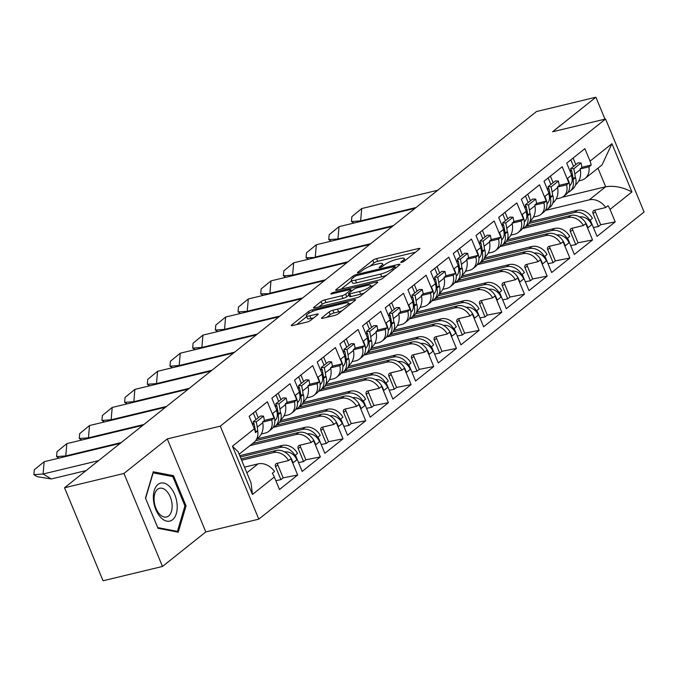 <?xml version="1.0" encoding="UTF-8"?>
<svg xmlns="http://www.w3.org/2000/svg" width="678" height="678" viewBox="0 0 678 678"><rect width="100%" height="100%" fill="white"/><g stroke="black" fill="none" stroke-linecap="round" stroke-linejoin="round"><path stroke-width="1.02" d="M401.681 262.344A2.068 0.441 -22.5 0 0 404.308 261.157L419.47 249.063A2.949 0.627 -22.5 0 0 419.868 248.504A2.949 0.627 -22.5 0 0 418.572 248.487L376.578 258.606A2.949 0.627 -22.5 0 0 372.815 260.301L357.653 272.395A2.068 0.441 -22.5 0 0 357.382 272.785A2.068 0.441 -22.5 0 0 358.289 272.793A2.068 0.441 -22.5 0 0 360.916 271.607L362.883 270.039A9.433 2.009 -22.5 0 1 374.917 264.606L378.417 263.759A9.433 2.009 -22.5 0 1 382.561 263.793A9.433 2.009 -22.5 0 1 381.307 265.606L379.349 267.166A2.068 0.441 -22.5 0 0 379.078 267.564A2.068 0.441 -22.5 0 0 379.985 267.573A2.068 0.441 -22.5 0 0 382.612 266.378L384.579 264.818A9.433 2.009 -22.5 0 1 396.613 259.377L400.105 258.538A9.433 2.009 -22.5 0 1 404.257 258.564A9.433 2.009 -22.5 0 1 403.003 260.377L401.045 261.945A2.068 0.441 -22.5 0 0 400.774 262.335A2.068 0.441 -22.5 0 0 401.681 262.344M321.897 317.702A2.949 0.627 -22.5 0 0 321.499 318.27A2.949 0.627 -22.5 0 0 322.796 318.279L334.576 315.44A2.949 0.627 -22.5 0 0 338.339 313.745L355.179 300.32A2.949 0.627 -22.5 0 0 355.569 299.752A2.949 0.627 -22.5 0 0 354.272 299.744L312.287 309.854A2.949 0.627 -22.5 0 0 308.524 311.558L291.684 324.982A2.949 0.627 -22.5 0 0 291.294 325.55A2.949 0.627 -22.5 0 0 292.591 325.559L306.82 322.126A2.949 0.627 -22.5 0 0 310.583 320.431L317.787 314.685A2.949 0.627 -22.5 0 0 318.177 314.117A2.949 0.627 -22.5 0 0 316.88 314.109L309.821 315.812A7.89 1.678 -22.5 0 1 306.354 315.787A7.89 1.678 -22.5 0 1 309.787 312.736A7.89 1.678 -22.5 0 1 317.457 309.719L345.102 303.066A7.89 1.678 -22.5 0 1 348.577 303.091A7.89 1.678 -22.5 0 1 345.136 306.134A7.89 1.678 -22.5 0 1 337.466 309.151L332.864 310.261A2.949 0.627 -22.5 0 0 329.101 311.956L321.897 317.702L322.177 318.397M167.28 438.912L123.955 473.456L64.537 487.762L103.064 580.775L162.474 566.461L205.807 531.925L258.801 519.153L220.282 426.148L167.28 438.912L205.807 531.925M604.979 119.15L595.903 97.225L552.578 131.769L605.573 119.006L220.282 426.148M595.903 97.225L536.493 111.539L64.537 487.762M378.968 280.065A2.949 0.627 -22.5 0 0 382.723 278.361L399.562 264.937A2.949 0.627 -22.5 0 0 399.952 264.369A2.949 0.627 -22.5 0 0 398.656 264.361L356.67 274.471A2.949 0.627 -22.5 0 0 352.907 276.175L336.068 289.599A2.949 0.627 -22.5 0 0 335.678 290.167A2.949 0.627 -22.5 0 0 336.974 290.176L378.968 280.065M377.375 282.624L360.535 296.057A2.949 0.627 -22.5 0 1 356.772 297.752L314.778 307.863A2.949 0.627 -22.5 0 1 313.482 307.854A2.949 0.627 -22.5 0 1 313.88 307.287L321.084 301.549A2.949 0.627 -22.5 0 1 324.847 299.846L341.873 295.744A2.949 0.627 -22.5 0 0 345.636 294.049L350.416 290.235A2.949 0.627 -22.5 0 0 350.806 289.667A2.949 0.627 -22.5 0 0 349.509 289.659L331.779 293.93A2.068 0.441 -22.5 0 1 330.872 293.921A2.068 0.441 -22.5 0 1 331.771 293.125A2.068 0.441 -22.5 0 1 333.779 292.337L376.468 282.056A2.949 0.627 -22.5 0 1 377.765 282.065A2.949 0.627 -22.5 0 1 377.375 282.624M284.684 451.989A10.814 8.492 51.4 0 1 296.871 459.777L295.862 457.336A13.814 10.856 -128.6 0 0 279.76 447.497L282.379 445.412L239.758 455.675M282.379 445.412A13.814 10.856 -128.6 0 1 297.566 453.379L295.311 455.175A13.814 10.856 51.4 0 1 296.227 457.048L302.176 471.413L320.347 456.93L314.397 442.556L314.762 442.268L315.77 444.709L319.55 441.692L318.541 439.251A13.814 10.856 -128.6 0 0 302.439 429.411L305.058 427.326L256.776 438.954M273.293 416.165L273.658 415.877A13.814 10.856 51.4 0 1 271.344 429.318L268.725 431.403A13.814 10.856 -128.6 0 0 271.7 419.894L273.954 418.097A13.814 10.856 -128.6 0 0 273.293 416.165L267.344 401.8L249.165 416.284L254.335 428.759A15.925 12.501 51.4 0 1 255.462 432.666L257.716 430.869A15.925 12.501 51.4 0 1 253.919 442.446L239.156 454.218M261.293 434.03L265.276 433.072A13.814 10.856 -128.6 0 0 268.725 431.403M305.058 427.326A13.814 10.856 -128.6 0 1 320.245 435.301L317.99 437.098A13.814 10.856 51.4 0 1 318.906 438.963L324.855 453.336L343.034 438.844L337.076 424.479L337.441 424.191L338.449 426.623L342.237 423.614L341.22 421.174A13.814 10.856 -128.6 0 0 325.126 411.334L327.737 409.249L280.395 420.648M295.981 398.088L296.337 397.8A13.814 10.856 51.4 0 1 294.023 411.232L291.404 413.326A13.814 10.856 -128.6 0 0 294.379 401.817L296.633 400.02A13.814 10.856 -128.6 0 0 295.981 398.088L290.023 383.714L271.853 398.206L277.802 412.571A13.814 10.856 -128.6 0 1 278.463 414.504L280.717 412.707L278.099 413.334A20.128 15.814 -128.4 0 0 277.777 410.749L276.777 405.52L274.853 405.461M283.98 415.953L287.955 414.987A13.814 10.856 -128.6 0 0 291.404 413.326M327.737 409.249A13.814 10.856 -128.6 0 1 342.924 417.216L340.67 419.012A13.814 10.856 51.4 0 1 341.585 420.885L347.543 435.251L365.713 420.767L359.764 406.393L360.128 406.105L361.137 408.546L364.917 405.529L363.908 403.088A13.814 10.856 -128.6 0 0 347.806 393.248L350.424 391.164L303.074 402.571M318.66 380.011L319.024 379.714A13.814 10.856 51.4 0 1 316.702 393.155L314.084 395.24A13.814 10.856 -128.6 0 0 317.067 383.731L319.321 381.934A13.814 10.856 -128.6 0 0 318.66 380.011L312.702 365.637L294.532 380.121L300.481 394.494A13.814 10.856 -128.6 0 1 301.142 396.427L303.397 394.63L300.778 395.257A20.128 15.814 -128.4 0 0 300.456 392.672L299.456 387.443L297.54 387.384M306.659 397.867L310.643 396.91A13.814 10.856 -128.6 0 0 314.084 395.24M350.424 391.164A13.814 10.856 -128.6 0 1 365.611 399.139L363.357 400.935A13.814 10.856 51.4 0 1 364.264 402.8L370.222 417.173L388.392 402.69L382.443 388.316L382.807 388.028L383.816 390.469L387.596 387.452L386.587 385.011A13.814 10.856 -128.6 0 0 370.485 375.171L373.103 373.086L325.762 384.485M341.339 361.925L341.704 361.637A13.814 10.856 51.4 0 1 339.381 375.07L336.771 377.163A13.814 10.856 -128.6 0 0 339.746 365.654L342 363.857A13.814 10.856 -128.6 0 0 341.339 361.925L335.39 347.551L317.211 362.044L323.169 376.417A13.814 10.856 -128.6 0 1 323.821 378.341L326.076 376.544L323.457 377.18A20.128 15.814 -128.4 0 0 323.135 374.587L322.135 369.357L320.219 369.298M329.339 379.79L333.322 378.824A13.814 10.856 -128.6 0 0 336.771 377.163M373.103 373.086A13.814 10.856 -128.6 0 1 388.291 381.061L386.036 382.85A13.814 10.856 51.4 0 1 386.952 384.723L392.901 399.096L411.08 384.604L405.122 370.23L405.486 369.942L406.495 372.383L410.275 369.374L409.266 366.934A13.814 10.856 -128.6 0 0 393.172 357.086L395.783 355.001L348.441 366.408M364.018 343.848L364.383 343.551A13.814 10.856 51.4 0 1 362.069 356.992L359.45 359.077A13.814 10.856 -128.6 0 0 362.425 347.568L364.679 345.772A13.814 10.856 -128.6 0 0 364.018 343.848L358.069 329.474L339.898 343.958L345.848 358.331A13.814 10.856 -128.6 0 1 346.509 360.264L348.763 358.467L346.144 359.094A20.128 15.814 -128.4 0 0 345.822 356.509L344.822 351.28L342.899 351.221M352.026 361.705L356.001 360.747A13.814 10.856 -128.6 0 0 359.45 359.077M395.783 355.001A13.814 10.856 -128.6 0 1 410.97 362.976L408.715 364.772A13.814 10.856 51.4 0 1 409.631 366.637L415.58 381.011L433.759 366.527L427.801 352.153L428.165 351.865L429.182 354.306L432.962 351.289L431.945 348.848A13.814 10.856 -128.6 0 0 415.851 339.008L418.47 336.924L371.12 348.322M386.706 325.762L387.07 325.474A13.814 10.856 51.4 0 1 384.748 338.915L382.129 341A13.814 10.856 -128.6 0 0 385.112 329.491L387.358 327.694A13.814 10.856 -128.6 0 0 386.706 325.762L380.748 311.388L362.577 325.881L368.527 340.254A13.814 10.856 -128.6 0 1 369.188 342.178L371.442 340.381L368.824 341.017A20.128 15.814 -128.4 0 0 368.501 338.424L367.501 333.203L365.586 333.135M374.705 343.627L378.688 342.67A13.814 10.856 -128.6 0 0 382.129 341M418.47 336.924A13.814 10.856 -128.6 0 1 433.649 344.899L431.403 346.695A13.814 10.856 51.4 0 1 432.31 348.56L438.268 362.933L456.438 348.441L450.489 334.068L450.853 333.779L451.862 336.22L455.641 333.212L454.633 330.771A13.814 10.856 -128.6 0 0 438.53 320.931L441.149 318.838L393.808 330.245M409.385 307.685L409.749 307.388A13.814 10.856 51.4 0 1 407.427 320.83L404.817 322.914A13.814 10.856 -128.6 0 0 407.792 311.405L410.046 309.609A13.814 10.856 -128.6 0 0 409.385 307.685L403.435 293.311L385.257 307.795L391.214 322.169A13.814 10.856 -128.6 0 1 391.867 324.101L394.121 322.304L391.503 322.931A20.128 15.814 -128.4 0 0 391.181 320.347L390.181 315.117L388.265 315.058M397.384 325.542L401.368 324.584A13.814 10.856 -128.6 0 0 404.817 322.914M441.149 318.838A13.814 10.856 -128.6 0 1 456.336 326.813L454.082 328.61A13.814 10.856 51.4 0 1 454.997 330.474L460.947 344.848L479.117 330.364L473.168 315.99L473.532 315.702L474.541 318.143L478.321 315.126L477.312 312.685A13.814 10.856 -128.6 0 0 461.21 302.846L463.828 300.761L416.487 312.16M432.064 289.599L432.428 289.311A13.814 10.856 51.4 0 1 430.115 302.752L427.496 304.837A13.814 10.856 -128.6 0 0 430.471 293.328L432.725 291.532A13.814 10.856 -128.6 0 0 432.064 289.599L426.115 275.226L407.936 289.718L413.894 304.091A13.814 10.856 -128.6 0 1 414.555 306.015L416.809 304.219L414.19 304.854A20.128 15.814 -128.4 0 0 413.86 302.261L412.868 297.04L410.944 296.972M420.063 307.465L424.047 306.507A13.814 10.856 -128.6 0 0 427.496 304.837M463.828 300.761A13.814 10.856 -128.6 0 1 479.015 308.736L476.761 310.532A13.814 10.856 51.4 0 1 477.676 312.397L483.626 326.771L501.805 312.278L495.847 297.905L496.211 297.617L497.228 300.057L501.008 297.049L499.991 294.608A13.814 10.856 -128.6 0 0 483.897 284.768L486.516 282.675L439.166 294.083M454.752 271.522L455.116 271.234A13.814 10.856 51.4 0 1 452.794 284.667L450.175 286.752A13.814 10.856 -128.6 0 0 453.15 275.243L455.404 273.446A13.814 10.856 -128.6 0 0 454.752 271.522L448.794 257.148L430.623 271.641L436.573 286.006A13.814 10.856 -128.6 0 1 437.234 287.938L439.488 286.141L436.869 286.769A20.128 15.814 -128.4 0 0 436.547 284.184L435.547 278.955L433.623 278.895M442.751 289.379L446.726 288.421A13.814 10.856 -128.6 0 0 450.175 286.752M486.516 282.675A13.814 10.856 -128.6 0 1 501.695 290.65L499.44 292.447A13.814 10.856 51.4 0 1 500.356 294.32L506.313 308.685L524.484 294.201L518.534 279.828L518.899 279.539L519.907 281.98L523.687 278.963L522.679 276.522A13.814 10.856 -128.6 0 0 506.576 266.683L509.195 264.598L461.845 276.005M477.431 253.436L477.795 253.148A13.814 10.856 51.4 0 1 475.473 266.59L472.854 268.674A13.814 10.856 -128.6 0 0 475.837 257.165L478.092 255.369A13.814 10.856 -128.6 0 0 477.431 253.436L471.481 239.071L453.302 253.555L459.252 267.929A13.814 10.856 -128.6 0 1 459.913 269.852L462.167 268.056L459.548 268.691A20.128 15.814 -128.4 0 0 459.226 266.107L458.226 260.877L456.311 260.81M465.43 271.302L469.413 270.344A13.814 10.856 -128.6 0 0 472.854 268.674M509.195 264.598A13.814 10.856 -128.6 0 1 524.382 272.573L522.128 274.37A13.814 10.856 51.4 0 1 523.035 276.234L528.993 290.608L547.163 276.115L541.214 261.75L541.578 261.454L542.586 263.895L546.366 260.886L545.358 258.445A13.814 10.856 -128.6 0 0 529.255 248.606L531.874 246.521L484.533 257.92M500.11 235.359L500.474 235.071A13.814 10.856 51.4 0 1 498.152 248.504L495.542 250.589A13.814 10.856 -128.6 0 0 498.516 239.08L500.771 237.283A13.814 10.856 -128.6 0 0 500.11 235.359L494.16 220.986L475.981 235.478L481.939 249.843A13.814 10.856 -128.6 0 1 482.592 251.775L484.846 249.979L482.228 250.606A20.128 15.814 -128.4 0 0 481.905 248.021L480.905 242.792L478.99 242.732M488.109 253.216L492.092 252.258A13.814 10.856 -128.6 0 0 495.542 250.589M531.874 246.521A13.814 10.856 -128.6 0 1 547.061 254.487L544.807 256.284A13.814 10.856 51.4 0 1 545.722 258.157L551.672 272.522L569.851 258.038L563.893 243.665L564.257 243.377L565.266 245.817L569.045 242.8L568.037 240.359A13.814 10.856 -128.6 0 0 551.943 230.52L554.553 228.435L507.212 239.843M522.789 217.274L523.153 216.985A13.814 10.856 51.4 0 1 520.84 230.427L518.221 232.512A13.814 10.856 -128.6 0 0 521.196 221.003L523.45 219.206A13.814 10.856 -128.6 0 0 522.789 217.274L516.839 202.908L498.669 217.392L504.618 231.766A13.814 10.856 -128.6 0 1 505.28 233.69L507.534 231.893L504.915 232.529A20.128 15.814 -128.4 0 0 504.593 229.944L503.593 224.715L501.669 224.655M510.797 235.139L514.771 234.181A13.814 10.856 -128.6 0 0 518.221 232.512M554.553 228.435A13.814 10.856 -128.6 0 1 569.74 236.41L567.486 238.207A13.814 10.856 51.4 0 1 568.401 240.071L574.351 254.445L592.53 239.953L586.58 225.588L586.936 225.291L587.953 227.732L591.733 224.723L590.716 222.282A13.814 10.856 -128.6 0 0 574.622 212.443L577.241 210.358L529.891 221.757M545.476 199.196L545.841 198.908A13.814 10.856 51.4 0 1 543.519 212.341L540.9 214.434A13.814 10.856 -128.6 0 0 543.883 202.917L546.137 201.129A13.814 10.856 -128.6 0 0 545.476 199.196L539.519 184.823L521.348 199.315L527.298 213.68A13.814 10.856 -128.6 0 1 527.959 215.612L530.213 213.816L527.594 214.443A20.128 15.814 -128.4 0 0 527.272 211.858L526.272 206.629L524.357 206.57M533.476 217.053L537.459 216.096A13.814 10.856 -128.6 0 0 540.9 214.434M240.309 456.997L279.76 447.497M255.631 440.692L302.439 429.411M279.489 422.326L325.126 411.334M302.176 404.241L347.806 393.248M324.855 386.163L370.485 375.171M347.534 368.078L393.172 357.086M370.222 350.001L415.851 339.008M392.901 331.915L438.53 320.931M415.58 313.838L461.21 302.846M438.259 295.752L483.897 284.768M460.947 277.675L506.576 266.683M483.626 259.598L529.255 248.606M506.305 241.512L551.943 230.52M577.241 210.358A13.814 10.856 -128.6 0 1 592.419 218.324L590.174 220.121A13.814 10.856 51.4 0 1 591.08 221.994L597.038 236.359L615.209 221.876L610.047 209.4A15.925 12.501 -128.6 0 0 608.022 205.714L605.768 207.51L594.335 210.265A3 2.356 -128.6 0 0 593.589 210.629A3 2.356 -128.6 0 0 593.081 213.545L598.454 226.52L593.369 227.511M568.156 181.111L568.52 180.823A13.814 10.856 51.4 0 1 566.198 194.264L563.587 196.349A13.814 10.856 -128.6 0 0 566.562 184.84L568.817 183.043A13.814 10.856 -128.6 0 0 568.156 181.111L562.206 166.746L544.027 181.229L549.985 195.603A13.814 10.856 -128.6 0 1 550.638 197.535L552.892 195.739L550.273 196.366A20.128 15.814 -128.4 0 0 549.951 193.781L548.951 188.552L547.036 188.492M556.155 198.976L560.138 198.018A13.814 10.856 -128.6 0 0 563.587 196.349M528.993 223.435L574.622 212.443M572.088 176.127L572.63 175.695A20.128 15.814 -128.4 0 1 572.961 178.28L575.58 177.653L573.325 179.45A13.814 10.856 -128.6 0 0 572.664 177.526L566.715 163.152L584.885 148.66L590.055 161.135L611.937 143.694L631.93 191.959L610.047 209.4M567.876 192.484A13.814 10.856 -128.6 0 0 569.978 191.247L572.596 189.162A13.814 10.856 -128.6 0 0 575.58 177.653M522.984 228.435L568.223 217.545A13.814 10.856 -128.6 0 1 583.411 225.511L571.656 228.342A3 2.356 -128.6 0 0 570.901 228.706A3 2.356 -128.6 0 0 570.401 231.63L575.775 244.597L570.69 245.597M557.469 187.035L566.562 184.84M548.163 177.941L550.875 184.484M507.983 238.69L508.347 239.563M545.197 210.57A13.814 10.856 -128.6 0 0 547.299 209.333L549.917 207.248A13.814 10.856 -128.6 0 0 552.892 195.739M500.296 246.521L545.544 235.622A13.814 10.856 -128.6 0 1 560.731 243.597L548.968 246.428A3 2.356 -128.6 0 0 548.222 246.792A3 2.356 -128.6 0 0 547.722 249.707L553.087 262.674L548.01 263.674M534.781 205.112L543.883 202.917M525.475 196.018L528.187 202.561M485.304 256.767L485.66 257.648M522.509 228.647A13.814 10.856 -128.6 0 0 524.619 227.41L527.238 225.325A13.814 10.856 -128.6 0 0 530.213 213.816M477.617 264.598L522.857 253.699A13.814 10.856 -128.6 0 1 538.044 261.674L526.289 264.505A3 2.356 -128.6 0 0 525.543 264.869A3 2.356 -128.6 0 0 525.035 267.793L530.408 280.76L525.323 281.751M512.102 223.189L521.196 221.003M502.796 214.104L505.508 220.647M462.616 274.853L462.981 275.726M499.83 246.724A13.814 10.856 -128.6 0 0 501.94 245.495L504.551 243.41A13.814 10.856 -128.6 0 0 507.534 231.893M454.938 282.684L500.178 271.785A13.814 10.856 -128.6 0 1 515.365 279.76L503.61 282.59A3 2.356 -128.6 0 0 502.856 282.955A3 2.356 -128.6 0 0 502.356 285.87L507.729 298.837L502.644 299.837M489.423 241.275L498.516 239.08M480.117 232.181L482.829 238.724M439.937 292.93L440.302 293.811M477.151 264.81A13.814 10.856 -128.6 0 0 479.253 263.572L481.872 261.488A13.814 10.856 -128.6 0 0 484.846 249.979M432.259 300.761L477.498 289.862A13.814 10.856 -128.6 0 1 492.686 297.837L480.931 300.668A3 2.356 -128.6 0 0 480.177 301.032A3 2.356 -128.6 0 0 479.677 303.956L485.041 316.923L479.965 317.914M466.735 259.352L475.837 257.165M457.438 250.258L460.142 256.809M417.258 311.016L417.623 311.888M454.463 282.887A13.814 10.856 -128.6 0 0 456.574 281.658L459.192 279.565A13.814 10.856 -128.6 0 0 462.167 268.056M409.571 318.846L454.819 307.948A13.814 10.856 -128.6 0 1 469.998 315.923L458.243 318.753A3 2.356 -128.6 0 0 457.497 319.109A3 2.356 -128.6 0 0 456.989 322.033L462.362 335L457.277 336M444.056 277.438L453.15 275.243M434.751 268.344L437.463 274.887M394.571 329.093L394.935 329.974M431.784 300.973A13.814 10.856 -128.6 0 0 433.895 299.735L436.505 297.65A13.814 10.856 -128.6 0 0 439.488 286.141M386.892 336.924L432.132 326.025A13.814 10.856 -128.6 0 1 447.319 334L435.564 336.83A3 2.356 -128.6 0 0 434.818 337.195A3 2.356 -128.6 0 0 434.31 340.119L439.683 353.085L434.598 354.077M421.377 295.515L430.471 293.328M412.071 286.421L414.783 292.972M371.891 347.178L372.256 348.051M409.105 319.05A13.814 10.856 -128.6 0 0 411.207 317.821L413.826 315.728A13.814 10.856 -128.6 0 0 416.809 304.219M364.213 355.009L409.453 344.11A13.814 10.856 -128.6 0 1 424.64 352.085L412.885 354.916A3 2.356 -128.6 0 0 412.131 355.272A3 2.356 -128.6 0 0 411.631 358.196L417.004 371.163L411.919 372.163M398.698 313.6L407.792 311.405M389.392 304.507L392.104 311.049M349.212 365.256L349.577 366.137M386.426 337.136A13.814 10.856 -128.6 0 0 388.528 335.898L391.147 333.813A13.814 10.856 -128.6 0 0 394.121 322.304M341.526 373.086L386.774 362.188A13.814 10.856 -128.6 0 1 401.952 370.163L390.197 372.993A3 2.356 -128.6 0 0 389.452 373.358A3 2.356 -128.6 0 0 388.952 376.282L394.316 389.248L389.24 390.24M376.01 331.678L385.112 329.491M366.705 322.584L369.417 329.135M326.533 383.341L326.889 384.214M363.739 355.213A13.814 10.856 -128.6 0 0 365.849 353.975L368.468 351.89A13.814 10.856 -128.6 0 0 371.442 340.381M318.846 391.164L364.086 380.273A13.814 10.856 -128.6 0 1 379.273 388.24L367.518 391.079A3 2.356 -128.6 0 0 366.773 391.435A3 2.356 -128.6 0 0 366.264 394.359L371.637 407.325L366.552 408.326M353.331 349.763L362.425 347.568M344.026 340.67L346.738 347.212M303.846 401.418L304.21 402.3M341.059 373.298A13.814 10.856 -128.6 0 0 343.161 372.061L345.78 369.976A13.814 10.856 -128.6 0 0 348.763 358.467M296.167 409.249L341.407 398.35A13.814 10.856 -128.6 0 1 356.594 406.325L344.839 409.156A3 2.356 -128.6 0 0 344.085 409.52A3 2.356 -128.6 0 0 343.585 412.436L348.958 425.411L343.873 426.403M330.652 367.84L339.746 365.654M321.347 358.747L324.059 365.289M281.167 419.496L281.531 420.377M318.38 391.376A13.814 10.856 -128.6 0 0 320.482 390.138L323.101 388.053A13.814 10.856 -128.6 0 0 326.076 376.544M273.488 427.326L318.728 416.436A13.814 10.856 -128.6 0 1 333.915 424.403L322.16 427.233A3 2.356 -128.6 0 0 321.406 427.598A3 2.356 -128.6 0 0 320.906 430.522L326.271 443.488L321.194 444.488M307.965 385.926L317.067 383.731M298.659 376.832L301.371 383.375M258.488 437.581L258.852 438.454M295.693 409.461A13.814 10.856 -128.6 0 0 297.803 408.224L300.422 406.139A13.814 10.856 -128.6 0 0 303.397 394.63M249.936 445.615L296.049 434.513A13.814 10.856 -128.6 0 1 311.227 442.488L299.473 445.319A3 2.356 -128.6 0 0 298.727 445.683A3 2.356 -128.6 0 0 298.218 448.599L303.591 461.565L298.506 462.565M285.285 404.003L294.379 401.817M275.98 394.91L278.692 401.452M273.014 427.538A13.814 10.856 -128.6 0 0 275.124 426.301L277.734 424.216A13.814 10.856 -128.6 0 0 280.717 412.707M241.648 460.235L273.361 452.599A13.814 10.856 -128.6 0 1 288.548 460.565L276.794 463.396A3 2.356 -128.6 0 0 276.048 463.76A3 2.356 -128.6 0 0 275.539 466.684L280.912 479.651L275.827 480.651M262.606 422.089L271.7 419.894M253.301 412.995L256.013 419.538M258.801 519.153L644.1 212.011L605.573 119.006M273.658 415.877L272.649 413.436L276.429 410.427L277.438 412.868L277.802 412.571M296.337 397.8L295.328 395.359L299.108 392.342L300.125 394.782L300.481 394.494M319.024 379.714L318.007 377.273L321.796 374.264L322.804 376.705L323.169 376.417M341.704 361.637L340.695 359.196L344.475 356.179L345.483 358.62L345.848 358.331M364.383 343.551L363.374 341.11L367.154 338.102L368.162 340.542L368.527 340.254M387.07 325.474L386.053 323.033L389.833 320.016L390.85 322.457L391.214 322.169M409.749 307.388L408.741 304.956L412.521 301.939L413.529 304.38L413.894 304.091M432.428 289.311L431.42 286.87L435.2 283.853L436.208 286.294L436.573 286.006M455.116 271.234L454.099 268.793L457.879 265.776L458.896 268.217L459.252 267.929M477.795 253.148L476.787 250.707L480.566 247.699L481.575 250.14L481.939 249.843M500.474 235.071L499.466 232.63L503.245 229.613L504.254 232.054L504.618 231.766M523.153 216.985L522.145 214.545L525.925 211.536L526.933 213.977L527.298 213.68M545.841 198.908L544.824 196.467L548.604 193.45L549.621 195.891L549.985 195.603M568.52 180.823L567.511 178.382L571.291 175.373L572.3 177.814L572.664 177.526M296.871 459.777L293.091 462.786L292.082 460.345A13.814 10.856 51.4 0 0 275.98 450.506L241.097 458.913M277.582 463.21A3 2.356 -128.6 0 0 277.794 464.888L283.167 477.854L297.667 475.007L291.718 460.642L292.082 460.345M297.667 475.007L279.497 489.499L274.327 477.024L252.445 494.465L251.021 482.863L238.105 451.692L232.452 446.2L254.335 428.759M288.548 460.565L290.803 458.769A13.814 10.856 51.4 0 1 291.718 460.642M311.227 442.488L313.482 440.692A13.814 10.856 51.4 0 1 314.397 442.556M300.261 445.124A3 2.356 -128.6 0 0 300.473 446.802L305.846 459.769L320.347 456.93M333.915 424.403L336.169 422.606A13.814 10.856 51.4 0 1 337.076 424.479M322.948 427.047A3 2.356 -128.6 0 0 323.16 428.725L328.525 441.692L343.034 438.844M356.594 406.325L358.848 404.529A13.814 10.856 51.4 0 1 359.764 406.393M345.627 408.97A3 2.356 -128.6 0 0 345.839 410.639L351.212 423.614L365.713 420.767M379.273 388.24L381.528 386.443A13.814 10.856 51.4 0 1 382.443 388.316M368.307 390.884A3 2.356 -128.6 0 0 368.518 392.562L373.892 405.529L388.392 402.69M401.952 370.163L404.207 368.366A13.814 10.856 51.4 0 1 405.122 370.23M390.994 372.807A3 2.356 -128.6 0 0 391.198 374.485L396.571 387.452L411.08 384.604M424.64 352.085L426.894 350.289A13.814 10.856 51.4 0 1 427.801 352.153M413.673 354.721A3 2.356 -128.6 0 0 413.885 356.399L419.25 369.366L433.759 366.527M447.319 334L449.573 332.203A13.814 10.856 51.4 0 1 450.489 334.068M436.352 336.644A3 2.356 -128.6 0 0 436.564 338.322L441.937 351.289L456.438 348.441M469.998 315.923L472.252 314.126A13.814 10.856 51.4 0 1 473.168 315.99M459.031 318.558A3 2.356 -128.6 0 0 459.243 320.236L464.616 333.203L479.117 330.364M492.686 297.837L494.94 296.04A13.814 10.856 51.4 0 1 495.847 297.905M481.719 300.481A3 2.356 -128.6 0 0 481.931 302.159L487.296 315.126L501.805 312.278M515.365 279.76L517.619 277.963A13.814 10.856 51.4 0 1 518.534 279.828M504.398 282.395A3 2.356 -128.6 0 0 504.61 284.074L509.983 297.04L524.484 294.201M538.044 261.674L540.298 259.877A13.814 10.856 51.4 0 1 541.214 261.75M527.077 264.318A3 2.356 -128.6 0 0 527.289 265.996L532.662 278.963L547.163 276.115M560.731 243.597L562.977 241.8A13.814 10.856 51.4 0 1 563.893 243.665M549.765 246.233A3 2.356 -128.6 0 0 549.968 247.911L555.341 260.877L569.851 258.038M583.411 225.511L585.665 223.715A13.814 10.856 51.4 0 1 586.58 225.588M572.444 228.155A3 2.356 -128.6 0 0 572.656 229.834L578.029 242.8L592.53 239.953M559.24 185.348L568.817 183.043M550.417 176.144L553.129 182.696M264.378 420.402L273.954 418.097M255.555 411.199L258.267 417.75M287.057 402.325L296.633 400.02M278.234 393.113L280.946 399.664M309.744 384.24L319.321 381.934M300.913 375.036L303.634 381.587M332.423 366.162L342 363.857M323.601 356.95L326.313 363.501M355.103 348.077L364.679 345.772M346.28 338.873L348.992 345.424M377.79 330L387.358 327.694M368.959 320.787L371.671 327.338M400.469 311.914L410.046 309.609M391.647 302.71L394.359 309.261M423.148 293.837L432.725 291.532M414.326 284.624L417.038 291.176M445.827 275.751L455.404 273.446M437.005 266.547L439.717 273.098M468.515 257.674L478.092 255.369M459.684 248.462L462.404 255.021M491.194 239.597L500.771 237.283M482.372 230.384L485.084 236.936M513.873 221.511L523.45 219.206M505.051 212.307L507.763 218.858M536.561 203.434L546.137 201.129M527.73 194.222L530.45 200.773M296.049 434.513L298.659 432.428L252.555 443.531M318.728 416.436L321.347 414.343L276.599 425.123M341.407 398.35L344.026 396.266L299.286 407.037M364.086 380.273L366.705 378.188L321.965 388.96M386.774 362.188L389.392 360.103L344.644 370.883M409.453 344.11L412.071 342.026L367.332 352.797M432.132 326.025L434.751 323.94L390.011 334.72M454.819 307.948L457.43 305.863L412.69 316.634M477.498 289.862L480.117 287.777L435.369 298.557M500.178 271.785L502.796 269.7L458.057 280.472M522.857 253.699L525.475 251.614L480.736 262.394M545.544 235.622L548.163 233.537L503.415 244.309M568.223 217.545L570.842 215.451L526.103 226.232M605.768 207.51A15.925 12.501 -128.6 0 0 589.241 199.857L545.663 210.358M562.257 197.222L605.674 186.764C614.132 185.458 622.887 187.187 631.93 191.959M578.834 180.899L581.156 180.34A15.925 12.501 -128.6 0 0 585.122 178.416A15.925 12.501 -128.6 0 0 588.919 166.839L591.174 165.042A15.925 12.501 -128.6 0 0 590.055 161.135M123.955 473.456L162.474 566.461M246.851 472.803L258.03 463.888L244.512 467.15M580.148 168.949L588.919 166.839M570.842 159.855L573.554 166.398M530.662 220.604L531.027 221.486M595.123 210.07A3 2.356 -128.6 0 0 595.335 211.748L600.708 224.723L615.209 221.876M600.708 224.723L598.454 226.52M581.919 167.271L591.174 165.042M573.096 158.059L575.808 164.61M578.029 242.8L575.775 244.597M555.341 260.877L553.087 262.674M532.662 278.963L530.408 280.76M509.983 297.04L507.729 298.837M487.296 315.126L485.041 316.923M464.616 333.203L462.362 335M441.937 351.289L439.683 353.085M419.25 369.366L417.004 371.163M396.571 387.452L394.316 389.248M373.892 405.529L371.637 407.325M351.212 423.614L348.958 425.411M328.525 441.692L326.271 443.488M305.846 459.769L303.591 461.565M255.216 431.471L257.716 430.869M258.03 463.888A15.925 12.501 51.4 0 1 274.565 471.541L272.31 473.337A15.925 12.501 51.4 0 1 274.327 477.024M283.167 477.854L280.912 479.651M547.299 209.333A13.814 10.856 -128.6 0 0 549.621 195.891M524.619 227.41A13.814 10.856 -128.6 0 0 526.933 213.977M501.94 245.495A13.814 10.856 -128.6 0 0 504.254 232.054M479.253 263.572A13.814 10.856 -128.6 0 0 481.575 250.14M456.574 281.658A13.814 10.856 -128.6 0 0 458.896 268.217M433.895 299.735A13.814 10.856 -128.6 0 0 436.208 286.294M411.207 317.821A13.814 10.856 -128.6 0 0 413.529 304.38M388.528 335.898A13.814 10.856 -128.6 0 0 390.85 322.457M365.849 353.975A13.814 10.856 -128.6 0 0 368.162 340.542M343.161 372.061A13.814 10.856 -128.6 0 0 345.483 358.62M320.482 390.138A13.814 10.856 -128.6 0 0 322.804 376.705M297.803 408.224A13.814 10.856 -128.6 0 0 300.125 394.782M275.124 426.301A13.814 10.856 -128.6 0 0 277.438 412.868M569.978 191.247A13.814 10.856 -128.6 0 0 572.3 177.814M570.842 215.451A13.814 10.856 51.4 0 1 586.936 225.291M548.163 233.537A13.814 10.856 51.4 0 1 564.257 243.377M525.475 251.614A13.814 10.856 51.4 0 1 541.578 261.454M502.796 269.7A13.814 10.856 51.4 0 1 518.899 279.539M480.117 287.777A13.814 10.856 51.4 0 1 496.211 297.617M457.43 305.863A13.814 10.856 51.4 0 1 473.532 315.702M434.751 323.94A13.814 10.856 51.4 0 1 450.853 333.779M412.071 342.026A13.814 10.856 51.4 0 1 428.165 351.865M389.392 360.103A13.814 10.856 51.4 0 1 405.486 369.942M366.705 378.188A13.814 10.856 51.4 0 1 382.807 388.028M344.026 396.266A13.814 10.856 51.4 0 1 360.128 406.105M321.347 414.343A13.814 10.856 51.4 0 1 337.441 424.191M298.659 432.428A13.814 10.856 51.4 0 1 314.762 442.268M579.546 216.935A10.814 8.492 51.4 0 1 591.733 224.723M571.291 175.373A10.814 8.492 51.4 0 1 569.664 185.73M556.867 235.012A10.814 8.492 51.4 0 1 569.045 242.8M548.604 193.45A10.814 8.492 51.4 0 1 546.976 203.815M307.371 433.903A10.814 8.492 51.4 0 1 319.55 441.692M330.05 415.826A10.814 8.492 51.4 0 1 342.237 423.614M352.73 397.74A10.814 8.492 51.4 0 1 364.917 405.529M375.417 379.663A10.814 8.492 51.4 0 1 387.596 387.452M398.096 361.577A10.814 8.492 51.4 0 1 410.275 369.374M420.775 343.5A10.814 8.492 51.4 0 1 432.962 351.289M443.463 325.423A10.814 8.492 51.4 0 1 455.641 333.212M466.142 307.337A10.814 8.492 51.4 0 1 478.321 315.126M488.821 289.26A10.814 8.492 51.4 0 1 501.008 297.049M511.5 271.175A10.814 8.492 51.4 0 1 523.687 278.963M534.188 253.097A10.814 8.492 51.4 0 1 546.366 260.886M276.429 410.427A10.814 8.492 51.4 0 1 274.802 420.784M299.108 392.342A10.814 8.492 51.4 0 1 297.481 402.707M321.796 374.264A10.814 8.492 51.4 0 1 320.16 384.621M344.475 356.179A10.814 8.492 51.4 0 1 342.848 366.544M367.154 338.102A10.814 8.492 51.4 0 1 365.527 348.467M389.833 320.016A10.814 8.492 51.4 0 1 388.206 330.381M412.521 301.939A10.814 8.492 51.4 0 1 410.893 312.304M435.2 283.853A10.814 8.492 51.4 0 1 433.573 294.218M457.879 265.776A10.814 8.492 51.4 0 1 456.252 276.141M480.566 247.699A10.814 8.492 51.4 0 1 478.939 258.055M503.245 229.613A10.814 8.492 51.4 0 1 501.618 239.978M525.925 211.536A10.814 8.492 51.4 0 1 524.297 221.892M585.122 178.416L602.03 164.94L611.937 143.694M157.982 528.281L178.272 532.205L186.043 505.915L173.526 475.702L153.236 471.778L145.465 498.067L157.982 528.281M171.059 476.295L173.526 475.702M184.848 506.203L186.043 505.915M415.538 252.199L377.697 261.318A2.949 0.627 -22.5 0 0 373.942 263.013L369.857 266.276M351.585 280.836L341.127 289.175M395.63 268.073L395.003 266.581A2.068 0.441 -22.5 0 0 394.096 266.573L357.238 275.446A2.068 0.441 -22.5 0 0 354.602 276.641L352.535 278.285A9.433 2.009 -22.5 0 0 351.28 280.099A9.433 2.009 -22.5 0 0 355.433 280.133L380.629 274.065A9.433 2.009 -22.5 0 0 392.664 268.624L394.732 266.979A2.068 0.441 -22.5 0 0 395.003 266.581M351.28 280.099L352.407 282.811A9.433 2.009 -22.5 0 0 356.56 282.845L355.433 280.133M386.807 275.107A9.433 2.009 -22.5 0 1 381.748 276.777L356.56 282.845M318.931 306.863L322.203 304.252L321.084 301.549M348.984 294.981L346.755 296.752A2.949 0.627 -22.5 0 1 343 298.456L325.965 302.558A2.949 0.627 -22.5 0 0 322.203 304.252M371.027 286.345L373.442 285.76M359.543 291.489A7.89 1.678 -22.5 0 0 367.213 288.472A7.89 1.678 -22.5 0 0 370.646 285.43A7.89 1.678 -22.5 0 0 367.179 285.404L357.442 287.743A2.949 0.627 -22.5 0 0 353.679 289.447L348.899 293.26A2.949 0.627 -22.5 0 0 348.509 293.828A2.949 0.627 -22.5 0 0 349.806 293.837L359.543 291.489L360.671 294.201A7.89 1.678 -22.5 0 0 364.323 293.032M348.509 293.828L349.628 296.532A2.949 0.627 -22.5 0 0 350.924 296.549L349.806 293.837M360.671 294.201L350.924 296.549M342.093 310.753A7.89 1.678 -22.5 0 1 338.593 311.863L333.983 312.973A2.949 0.627 -22.5 0 0 330.228 314.668L326.949 317.279M306.354 315.787L307.481 318.499A7.89 1.678 -22.5 0 0 310.948 318.524L309.821 315.812M313.855 317.821L310.948 318.524M306.702 316.618L296.744 324.559M351.246 303.456L348.95 304.007M437.751 190.247L361.705 208.561L360.637 220.875L416.089 207.519M361.705 208.561L351.865 216.629L351.441 221.553L360.637 220.875L361.306 221.282M351.441 221.553L353.924 223.054M575.529 184.857L575.537 184.848A20.128 15.814 -128.4 0 0 580.275 169.636L580.122 168.847L581.944 167.398L581.097 162.966L578.012 162.864L570.732 168.636L571.079 170.449M575.181 177.746A20.128 15.814 -128.4 0 0 574.817 173.966L573.817 168.737L570.732 168.636M572.63 175.695L571.639 170.466L569.715 170.407M570.206 171.602L571.639 170.466M573.817 168.737L581.097 162.966M415.072 208.332L339.025 226.647L337.958 238.953L393.409 225.596M339.025 226.647L329.186 234.707L328.762 239.631L337.958 238.953L338.627 239.359M328.762 239.631L331.245 241.139M552.85 202.942L552.858 202.934A20.128 15.814 -128.4 0 0 557.596 187.721L557.443 186.925L559.265 185.484L558.418 181.043L555.333 180.95L548.053 186.721L548.392 188.535M552.494 195.832A20.128 15.814 -128.4 0 0 552.138 192.043L551.138 186.823L548.053 186.721M547.527 189.679L548.951 188.552M551.138 186.823L558.418 181.043M392.393 226.41L316.338 244.724L315.27 257.038L370.73 243.682M316.338 244.724L306.507 252.792L306.075 257.716L315.94 257.437M306.075 257.716L308.566 259.216M530.171 221.02L530.179 221.011A20.128 15.814 -128.4 0 0 534.917 205.798L534.764 205.01L536.586 203.561L535.739 199.129L532.645 199.027L525.365 204.798L525.713 206.612M529.815 213.909A20.128 15.814 -128.4 0 0 529.459 210.129L528.459 204.9L525.365 204.798M524.848 207.765L526.272 206.629M528.459 204.9L535.739 199.129M369.713 244.487L293.659 262.81L292.591 275.115L348.051 261.759M293.659 262.81L283.828 270.869L283.396 275.793L292.591 275.115L293.26 275.522M283.396 275.793L285.879 277.302M507.483 239.105L507.491 239.097A20.128 15.814 -128.4 0 0 512.229 223.876L512.085 223.087L513.899 221.647L513.051 217.206L509.966 217.113L502.686 222.884L503.034 224.698M507.136 231.995A20.128 15.814 -128.4 0 0 506.771 228.206L505.771 222.977L502.686 222.884M502.169 225.842L503.593 224.715M505.771 222.977L513.051 217.206M347.026 262.572L270.98 280.887L269.912 293.201L325.364 279.844M270.98 280.887L261.14 288.955L260.716 293.879L270.581 293.599M260.716 293.879L263.2 295.379M484.804 257.182L484.812 257.174A20.128 15.814 -128.4 0 0 489.55 241.961L489.397 241.165L491.219 239.724L490.372 235.291L487.287 235.19L480.007 240.961L480.355 242.775M484.456 250.072A20.128 15.814 -128.4 0 0 484.092 246.292L483.092 241.063L480.007 240.961M479.482 243.927L480.905 242.792M483.092 241.063L490.372 235.291M324.347 280.65L248.292 298.973L247.233 311.278L302.685 297.922M248.292 298.973L238.461 307.032L238.037 311.956L247.233 311.278L247.902 311.685M238.037 311.956L240.521 313.465M462.125 275.268L462.133 275.26A20.128 15.814 -128.4 0 0 466.871 260.038L466.718 259.25L468.54 257.81L467.693 253.369L464.6 253.275L457.319 259.047L457.667 260.861M461.769 268.157A20.128 15.814 -128.4 0 0 461.413 264.369L460.413 259.14L457.319 259.047M456.803 262.005L458.226 260.877M460.413 259.14L467.693 253.369M301.668 298.735L225.613 317.05L224.545 329.355L280.006 315.999M225.613 317.05L215.782 325.118L215.35 330.042L224.545 329.355L225.215 329.762M215.35 330.042L217.833 331.542M439.437 293.345L439.454 293.337A20.128 15.814 -128.4 0 0 444.192 278.124L444.039 277.327L445.853 275.887L445.005 271.454L441.92 271.353L434.64 277.124L434.988 278.938M439.09 286.235A20.128 15.814 -128.4 0 0 438.725 282.455L437.734 277.226L434.64 277.124M434.123 280.09L435.547 278.955M437.734 277.226L445.005 271.454M278.98 316.812L202.934 335.135L201.866 347.441L257.318 334.084M202.934 335.135L193.094 343.195L192.671 348.119L201.866 347.441L202.536 347.848M192.671 348.119L195.154 349.619M416.758 311.431L416.767 311.422A20.128 15.814 -128.4 0 0 421.504 296.201L421.352 295.413L423.174 293.972L422.326 289.531L419.241 289.438L411.961 295.21L412.309 297.023M416.411 304.32A20.128 15.814 -128.4 0 0 416.046 300.532L415.046 295.303L411.961 295.21M411.436 298.167L412.868 297.04M415.046 295.303L422.326 289.531M256.301 334.898L180.246 353.213L179.187 365.518L234.639 352.162M180.246 353.213L170.415 361.281L169.992 366.205L179.187 365.518L179.856 365.925M169.992 366.205L172.475 367.705M394.079 329.508L394.088 329.5A20.128 15.814 -128.4 0 0 398.825 314.287L398.672 313.49L400.495 312.05L399.647 307.617L396.554 307.515L389.282 313.287L389.621 315.101M393.723 322.397A20.128 15.814 -128.4 0 0 393.367 318.618L392.367 313.389L389.282 313.287M388.757 316.245L390.181 315.117M392.367 313.389L399.647 307.617M233.622 352.975L157.567 371.298L156.499 383.604L211.96 370.247M157.567 371.298L147.736 379.358L147.304 384.282L156.499 383.604L157.169 384.011M147.304 384.282L149.796 385.782M371.4 347.585L371.408 347.585A20.128 15.814 -128.4 0 0 376.146 332.364L375.993 331.576L377.816 330.127L376.968 325.694L373.875 325.593L366.595 331.373L366.942 333.178M371.044 340.483A20.128 15.814 -128.4 0 0 370.688 336.695L369.688 331.466L366.595 331.373M366.078 334.33L367.501 333.203M369.688 331.466L376.968 325.694M210.943 371.061L134.888 389.375L133.82 401.681L189.281 388.325M134.888 389.375L125.049 397.444L124.625 402.359L133.82 401.681L134.49 402.088M124.625 402.359L127.108 403.868M348.712 365.671L348.721 365.662A20.128 15.814 -128.4 0 0 353.458 350.45L353.314 349.653L355.128 348.212L354.28 343.78L351.196 343.678L343.916 349.45L344.263 351.263M348.365 358.56A20.128 15.814 -128.4 0 0 348 354.772L347 349.551L343.916 349.45M343.399 352.407L344.822 351.28M347 349.551L354.28 343.78M188.255 389.138L112.209 407.453L111.141 419.767L166.593 406.41M112.209 407.453L102.37 415.521L101.946 420.445L111.141 419.767L111.811 420.174M101.946 420.445L104.429 421.945M326.033 383.748L326.042 383.748A20.128 15.814 -128.4 0 0 330.779 368.527L330.627 367.739L332.449 366.289L331.601 361.857L328.516 361.755L321.236 367.527L321.584 369.341M325.686 376.637A20.128 15.814 -128.4 0 0 325.321 372.858L324.321 367.629L321.236 367.527M320.711 370.493L322.135 369.357M324.321 367.629L331.601 361.857M165.576 407.224L89.521 425.538L88.454 437.844L143.914 424.487M89.521 425.538L79.69 433.606L79.267 438.522L88.454 437.844L89.132 438.251M79.267 438.522L81.75 440.03M303.354 401.834L303.363 401.825A20.128 15.814 -128.4 0 0 308.1 386.613L307.948 385.816L309.77 384.375L308.922 379.943L305.829 379.841L298.549 385.613L298.896 387.426M302.998 394.723A20.128 15.814 -128.4 0 0 302.642 390.935L301.642 385.714L298.549 385.613M298.032 388.57L299.456 387.443M301.642 385.714L308.922 379.943M142.897 425.301L66.842 443.615L65.774 455.93L121.235 442.573M66.842 443.615L57.011 451.684L56.579 456.608L65.774 455.93L66.444 456.336M56.579 456.608L59.062 458.108M280.667 419.911L280.675 419.902A20.128 15.814 -128.4 0 0 285.421 404.69L285.269 403.902L287.082 402.452L286.235 398.02L283.15 397.918L275.87 403.69L276.217 405.503M280.319 412.8A20.128 15.814 -128.4 0 0 279.955 409.02L278.963 403.791L275.87 403.69M275.353 406.656L276.777 405.52M278.963 403.791L286.235 398.02M120.209 443.387L44.163 461.701L43.095 474.007L98.547 460.65M44.163 461.701L34.324 469.761L33.9 474.685L43.095 474.007L51.291 478.965L86.081 470.591M33.9 474.685L37.18 476.668L51.291 478.965M256.648 439.056L257.996 437.988A20.128 15.814 -128.4 0 0 262.733 422.767L262.581 421.979L264.403 420.538L263.556 416.097L260.471 416.004L253.191 421.775L253.538 423.589M255.42 431.42A20.128 15.814 -128.4 0 0 255.089 428.835L254.097 423.606L252.174 423.547M257.64 430.886A20.128 15.814 -128.4 0 0 257.276 427.098L256.276 421.877L253.191 421.775M252.665 424.733L254.097 423.606M256.276 421.877L263.556 416.097M172.576 519.729A19.526 11.348 76.5 0 0 174.729 494.576A19.526 11.348 76.5 0 0 157.974 484.482A19.526 11.348 76.5 0 0 155.83 509.644A19.526 11.348 76.5 0 0 172.576 519.729M168.636 515.975A14.78 8.594 76.5 0 0 170.932 498.737A14.78 8.594 76.5 0 0 159.652 488.253A14.78 8.594 76.5 0 0 157.584 489.287A14.78 8.594 76.5 0 0 155.287 506.517A14.78 8.594 76.5 0 0 166.576 517A14.78 8.594 76.5 0 0 168.636 515.975M145.617 498.305L153.152 472.829L172.805 476.634L184.933 505.907L177.407 531.383L157.745 527.586L145.567 498.322M175.89 531.747L177.407 531.383M252.445 494.465L232.452 446.2M273.361 452.599L275.98 450.506M589.241 199.857L605.674 186.764L597.971 168.178M595.335 211.748L593.081 213.545M277.794 464.888L275.539 466.684M300.473 446.802L298.218 448.599M323.16 428.725L320.906 430.522M345.839 410.639L343.585 412.436M368.518 392.562L366.264 394.359M391.198 374.485L388.952 376.282M413.885 356.399L411.631 358.196M436.564 338.322L434.31 340.119M459.243 320.236L456.989 322.033M481.931 302.159L479.677 303.956M504.61 284.074L502.356 285.87M527.289 265.996L525.035 267.793M549.968 247.911L547.722 249.707M572.656 229.834L570.401 231.63M403.529 261.64L403.003 260.377M379.553 267.649L379.349 267.166M381.833 266.861L381.307 265.606M357.857 272.878L357.653 272.395M373.942 263.013L372.815 260.301M377.697 261.318L376.578 258.606M418.97 249.47L418.572 248.487M401.24 262.428L401.045 261.945M336.356 290.286L336.068 289.599M353.475 277.539L352.907 276.175M357.086 275.488L356.67 274.471M399.062 265.335L398.656 264.361M395.291 268.344L394.732 266.979M381.748 276.777L380.629 274.065M393.223 269.988L392.664 268.624M314.16 307.981L313.88 307.287M325.965 302.558L324.847 299.846M343 298.456L341.873 295.744M346.755 296.752L345.636 294.049M350.984 291.599L350.416 290.235M334.195 293.345L333.779 292.337M376.875 283.031L376.468 282.056M330.228 314.668L329.101 311.956M333.983 312.973L332.864 310.261M338.593 311.863L337.466 309.151M317.287 315.084L316.88 314.109M291.972 325.669L291.684 324.982M309.16 313.092L308.524 311.558M312.872 311.27L312.287 309.854M354.679 300.718L354.272 299.744M574.817 173.966L580.275 169.636M549.409 194.213L549.951 193.781M552.138 192.043L557.596 187.721M526.721 212.29L527.272 211.858M529.459 210.129L534.917 205.798M504.042 230.376L504.593 229.944M506.771 228.206L512.229 223.876M481.363 248.453L481.905 248.021M484.092 246.292L489.55 241.961M458.675 266.539L459.226 266.107M461.413 264.369L466.871 260.038M435.996 284.616L436.547 284.184M438.725 282.455L444.192 278.124M413.317 302.702L413.86 302.261M416.046 300.532L421.504 296.201M390.638 320.779L391.181 320.347M393.367 318.618L398.825 314.287M367.951 338.864L368.501 338.424M370.688 336.695L376.146 332.364M345.272 356.942L345.822 356.509M348 354.772L353.458 350.45M322.592 375.019L323.135 374.587M325.321 372.858L330.779 368.527M299.905 393.104L300.456 392.672M302.642 390.935L308.1 386.613M277.226 411.182L277.777 410.749M279.955 409.02L285.421 404.69M254.538 429.267L255.089 428.835M257.276 427.098L262.733 422.767M405.08 260.538L404.257 258.564M383.384 265.768L382.561 263.793M351.45 291.226L350.806 289.667M371.442 287.353L370.646 285.43M349.348 304.964L348.577 303.091"/></g></svg>
